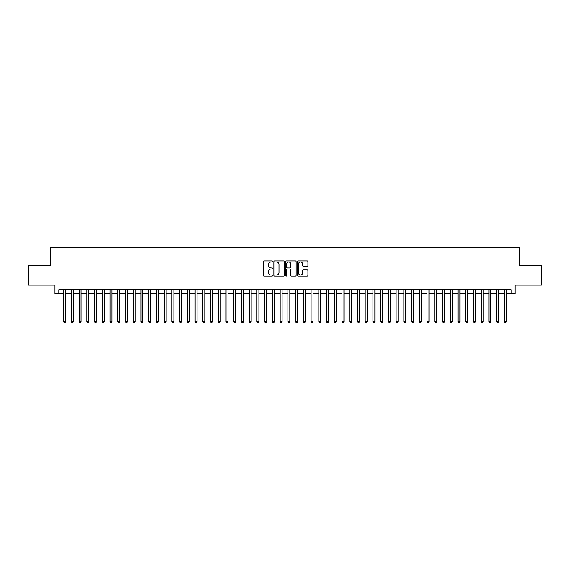<?xml version="1.0" encoding="UTF-8"?>
<svg xmlns="http://www.w3.org/2000/svg" width="570" height="570" viewBox="0 0 570 570"><rect width="100%" height="100%" fill="white"/><g stroke="black" fill="none" stroke-linecap="round" stroke-linejoin="round"><path stroke-width="0.85" d="M272.631 261.438A0.534 0.534 0 0 0 272.097 260.903L264.038 260.903A0.762 0.762 0 0 0 263.276 261.666L263.276 275.324A0.762 0.762 0 0 0 264.038 276.079L272.097 276.079A0.534 0.534 0 0 0 272.631 275.552A0.534 0.534 0 0 0 272.097 275.018L271.056 275.018A2.43 2.43 0 0 1 268.627 272.588L268.627 271.455A2.43 2.43 0 0 1 271.056 269.026L272.097 269.026A0.534 0.534 0 0 0 272.631 268.491A0.534 0.534 0 0 0 272.097 267.964L271.056 267.964A2.43 2.43 0 0 1 268.627 265.535L268.627 264.394A2.43 2.43 0 0 1 271.056 261.965L272.097 261.965A0.534 0.534 0 0 0 272.631 261.438M307.18 266.254A0.762 0.762 0 0 0 307.935 265.492L307.935 261.666A0.762 0.762 0 0 0 307.18 260.903L298.224 260.903A0.762 0.762 0 0 0 297.469 261.666L297.469 275.324A0.762 0.762 0 0 0 298.224 276.079L307.18 276.079A0.762 0.762 0 0 0 307.935 275.324L307.935 270.693A0.762 0.762 0 0 0 307.18 269.938L303.347 269.938A0.762 0.762 0 0 0 302.584 270.693L302.584 272.987A2.031 2.031 0 0 1 300.561 275.018A2.031 2.031 0 0 1 298.53 272.987L298.53 263.995A2.031 2.031 0 0 1 300.561 261.965A2.031 2.031 0 0 1 302.584 263.995L302.584 265.492A0.762 0.762 0 0 0 303.347 266.254L307.18 266.254M58.845 293.621L58.845 289.752L511.155 289.752L511.155 293.621L515.016 293.621L515.016 285.114L541.5 285.114L541.5 265.784L519.27 265.784L519.27 247.23L50.73 247.23L50.73 265.784L28.5 265.784L28.5 285.114L54.984 285.114L54.984 293.621L63.676 293.621M284.337 261.666A0.762 0.762 0 0 0 283.575 260.903L274.619 260.903A0.762 0.762 0 0 0 273.864 261.666L273.864 275.324A0.762 0.762 0 0 0 274.619 276.079L283.575 276.079A0.762 0.762 0 0 0 284.337 275.324L284.337 261.666M286.425 260.903L295.381 260.903A0.762 0.762 0 0 1 296.136 261.666L296.136 275.324A0.762 0.762 0 0 1 295.381 276.079L291.548 276.079A0.762 0.762 0 0 1 290.786 275.324L290.786 269.781A0.762 0.762 0 0 0 290.03 269.026L287.487 269.026A0.762 0.762 0 0 0 286.724 269.781L286.724 275.552A0.534 0.534 0 0 1 286.197 276.079A0.534 0.534 0 0 1 285.663 275.552L285.663 261.666A0.762 0.762 0 0 1 286.425 260.903M65.614 293.621L71.414 293.621M73.345 293.621L79.145 293.621M81.075 293.621L86.875 293.621M88.806 293.621L94.606 293.621M96.537 293.621L102.336 293.621M104.274 293.621L110.067 293.621M112.005 293.621L117.805 293.621M119.736 293.621L125.535 293.621M127.466 293.621L133.266 293.621M135.197 293.621L140.997 293.621M142.928 293.621L148.727 293.621M150.658 293.621L156.458 293.621M158.396 293.621L164.189 293.621M166.126 293.621L171.926 293.621M173.857 293.621L179.657 293.621M181.588 293.621L187.388 293.621M189.318 293.621L195.118 293.621M197.049 293.621L202.849 293.621M204.787 293.621L210.579 293.621M212.517 293.621L218.317 293.621M220.248 293.621L226.048 293.621M227.979 293.621L233.778 293.621M235.709 293.621L241.509 293.621M243.44 293.621L249.24 293.621M251.171 293.621L256.97 293.621M258.908 293.621L264.701 293.621M266.639 293.621L272.439 293.621M274.37 293.621L280.169 293.621M282.1 293.621L287.9 293.621M289.831 293.621L295.631 293.621M297.561 293.621L303.361 293.621M305.299 293.621L311.092 293.621M313.03 293.621L318.829 293.621M320.76 293.621L326.56 293.621M328.491 293.621L334.291 293.621M336.222 293.621L342.021 293.621M343.952 293.621L349.752 293.621M351.683 293.621L357.483 293.621M359.421 293.621L365.213 293.621M367.151 293.621L372.951 293.621M374.882 293.621L380.682 293.621M382.613 293.621L388.412 293.621M390.343 293.621L396.143 293.621M398.074 293.621L403.874 293.621M405.811 293.621L411.604 293.621M413.542 293.621L419.342 293.621M421.273 293.621L427.072 293.621M429.003 293.621L434.803 293.621M436.734 293.621L442.534 293.621M444.465 293.621L450.264 293.621M452.195 293.621L457.995 293.621M459.933 293.621L465.726 293.621M467.664 293.621L473.463 293.621M475.394 293.621L481.194 293.621M483.125 293.621L488.925 293.621M490.856 293.621L496.655 293.621M498.586 293.621L504.386 293.621M506.324 293.621L511.155 293.621M275.46 261.965A0.534 0.534 0 0 0 274.925 262.499L274.925 274.491A0.534 0.534 0 0 0 275.46 275.018L276.557 275.018A2.43 2.43 0 0 0 278.987 272.588L278.987 264.394A2.43 2.43 0 0 0 276.557 261.965L275.46 261.965M290.786 264.031A2.031 2.031 0 0 0 288.755 262.001A2.031 2.031 0 0 0 286.724 264.031L286.724 267.202A0.762 0.762 0 0 0 287.487 267.964L290.03 267.964A0.762 0.762 0 0 0 290.786 267.202L290.786 264.031M65.614 289.752L65.614 321.765L63.676 321.765L63.676 289.752M65.614 321.765L65.03 322.77L64.26 322.77L63.676 321.765M73.345 289.752L73.345 321.765L71.414 321.765L71.414 289.752M73.345 321.765L72.768 322.77L71.991 322.77L71.414 321.765M81.075 289.752L81.075 321.765L79.145 321.765L79.145 289.752M81.075 321.765L80.498 322.77L79.722 322.77L79.145 321.765M88.806 289.752L88.806 321.765L86.875 321.765L86.875 289.752M88.806 321.765L88.229 322.77L87.452 322.77L86.875 321.765M96.537 289.752L96.537 321.765L94.606 321.765L94.606 289.752M96.537 321.765L95.96 322.77L95.183 322.77L94.606 321.765M104.274 289.752L104.274 321.765L102.336 321.765L102.336 289.752M104.274 321.765L103.69 322.77L102.921 322.77L102.336 321.765M112.005 289.752L112.005 321.765L110.067 321.765L110.067 289.752M112.005 321.765L111.421 322.77L110.651 322.77L110.067 321.765M119.736 289.752L119.736 321.765L117.805 321.765L117.805 289.752M119.736 321.765L119.151 322.77L118.382 322.77L117.805 321.765M127.466 289.752L127.466 321.765L125.535 321.765L125.535 289.752M127.466 321.765L126.889 322.77L126.112 322.77L125.535 321.765M135.197 289.752L135.197 321.765L133.266 321.765L133.266 289.752M135.197 321.765L134.62 322.77L133.843 322.77L133.266 321.765M142.928 289.752L142.928 321.765L140.997 321.765L140.997 289.752M142.928 321.765L142.35 322.77L141.574 322.77L140.997 321.765M150.658 289.752L150.658 321.765L148.727 321.765L148.727 289.752M150.658 321.765L150.081 322.77L149.311 322.77L148.727 321.765M158.396 289.752L158.396 321.765L156.458 321.765L156.458 289.752M158.396 321.765L157.812 322.77L157.042 322.77L156.458 321.765M166.126 289.752L166.126 321.765L164.189 321.765L164.189 289.752M166.126 321.765L165.542 322.77L164.773 322.77L164.189 321.765M173.857 289.752L173.857 321.765L171.926 321.765L171.926 289.752M173.857 321.765L173.28 322.77L172.503 322.77L171.926 321.765M181.588 289.752L181.588 321.765L179.657 321.765L179.657 289.752M181.588 321.765L181.011 322.77L180.234 322.77L179.657 321.765M189.318 289.752L189.318 321.765L187.388 321.765L187.388 289.752M189.318 321.765L188.741 322.77L187.965 322.77L187.388 321.765M197.049 289.752L197.049 321.765L195.118 321.765L195.118 289.752M197.049 321.765L196.472 322.77L195.695 322.77L195.118 321.765M204.787 289.752L204.787 321.765L202.849 321.765L202.849 289.752M204.787 321.765L204.203 322.77L203.433 322.77L202.849 321.765M212.517 289.752L212.517 321.765L210.579 321.765L210.579 289.752M212.517 321.765L211.933 322.77L211.164 322.77L210.579 321.765M220.248 289.752L220.248 321.765L218.317 321.765L218.317 289.752M220.248 321.765L219.664 322.77L218.894 322.77L218.317 321.765M227.979 289.752L227.979 321.765L226.048 321.765L226.048 289.752M227.979 321.765L227.402 322.77L226.625 322.77L226.048 321.765M235.709 289.752L235.709 321.765L233.778 321.765L233.778 289.752M235.709 321.765L235.132 322.77L234.356 322.77L233.778 321.765M243.44 289.752L243.44 321.765L241.509 321.765L241.509 289.752M243.44 321.765L242.863 322.77L242.086 322.77L241.509 321.765M251.171 289.752L251.171 321.765L249.24 321.765L249.24 289.752M251.171 321.765L250.593 322.77L249.824 322.77L249.24 321.765M258.908 289.752L258.908 321.765L256.97 321.765L256.97 289.752M258.908 321.765L258.324 322.77L257.555 322.77L256.97 321.765M266.639 289.752L266.639 321.765L264.701 321.765L264.701 289.752M266.639 321.765L266.055 322.77L265.285 322.77L264.701 321.765M274.37 289.752L274.37 321.765L272.439 321.765L272.439 289.752M274.37 321.765L273.792 322.77L273.016 322.77L272.439 321.765M282.1 289.752L282.1 321.765L280.169 321.765L280.169 289.752M282.1 321.765L281.523 322.77L280.746 322.77L280.169 321.765M289.831 289.752L289.831 321.765L287.9 321.765L287.9 289.752M289.831 321.765L289.254 322.77L288.477 322.77L287.9 321.765M297.561 289.752L297.561 321.765L295.631 321.765L295.631 289.752M297.561 321.765L296.984 322.77L296.208 322.77L295.631 321.765M305.299 289.752L305.299 321.765L303.361 321.765L303.361 289.752M305.299 321.765L304.715 322.77L303.945 322.77L303.361 321.765M313.03 289.752L313.03 321.765L311.092 321.765L311.092 289.752M313.03 321.765L312.445 322.77L311.676 322.77L311.092 321.765M320.76 289.752L320.76 321.765L318.829 321.765L318.829 289.752M320.76 321.765L320.176 322.77L319.407 322.77L318.829 321.765M328.491 289.752L328.491 321.765L326.56 321.765L326.56 289.752M328.491 321.765L327.914 322.77L327.137 322.77L326.56 321.765M336.222 289.752L336.222 321.765L334.291 321.765L334.291 289.752M336.222 321.765L335.644 322.77L334.868 322.77L334.291 321.765M343.952 289.752L343.952 321.765L342.021 321.765L342.021 289.752M343.952 321.765L343.375 322.77L342.599 322.77L342.021 321.765M351.683 289.752L351.683 321.765L349.752 321.765L349.752 289.752M351.683 321.765L351.106 322.77L350.336 322.77L349.752 321.765M359.421 289.752L359.421 321.765L357.483 321.765L357.483 289.752M359.421 321.765L358.836 322.77L358.067 322.77L357.483 321.765M367.151 289.752L367.151 321.765L365.213 321.765L365.213 289.752M367.151 321.765L366.567 322.77L365.798 322.77L365.213 321.765M374.882 289.752L374.882 321.765L372.951 321.765L372.951 289.752M374.882 321.765L374.305 322.77L373.528 322.77L372.951 321.765M382.613 289.752L382.613 321.765L380.682 321.765L380.682 289.752M382.613 321.765L382.035 322.77L381.259 322.77L380.682 321.765M390.343 289.752L390.343 321.765L388.412 321.765L388.412 289.752M390.343 321.765L389.766 322.77L388.989 322.77L388.412 321.765M398.074 289.752L398.074 321.765L396.143 321.765L396.143 289.752M398.074 321.765L397.497 322.77L396.72 322.77L396.143 321.765M405.811 289.752L405.811 321.765L403.874 321.765L403.874 289.752M405.811 321.765L405.227 322.77L404.458 322.77L403.874 321.765M413.542 289.752L413.542 321.765L411.604 321.765L411.604 289.752M413.542 321.765L412.958 322.77L412.188 322.77L411.604 321.765M421.273 289.752L421.273 321.765L419.342 321.765L419.342 289.752M421.273 321.765L420.689 322.77L419.919 322.77L419.342 321.765M429.003 289.752L429.003 321.765L427.072 321.765L427.072 289.752M429.003 321.765L428.426 322.77L427.65 322.77L427.072 321.765M436.734 289.752L436.734 321.765L434.803 321.765L434.803 289.752M436.734 321.765L436.157 322.77L435.38 322.77L434.803 321.765M444.465 289.752L444.465 321.765L442.534 321.765L442.534 289.752M444.465 321.765L443.887 322.77L443.111 322.77L442.534 321.765M452.195 289.752L452.195 321.765L450.264 321.765L450.264 289.752M452.195 321.765L451.618 322.77L450.849 322.77L450.264 321.765M459.933 289.752L459.933 321.765L457.995 321.765L457.995 289.752M459.933 321.765L459.349 322.77L458.579 322.77L457.995 321.765M467.664 289.752L467.664 321.765L465.726 321.765L465.726 289.752M467.664 321.765L467.079 322.77L466.31 322.77L465.726 321.765M475.394 289.752L475.394 321.765L473.463 321.765L473.463 289.752M475.394 321.765L474.817 322.77L474.041 322.77L473.463 321.765M483.125 289.752L483.125 321.765L481.194 321.765L481.194 289.752M483.125 321.765L482.548 322.77L481.771 322.77L481.194 321.765M490.856 289.752L490.856 321.765L488.925 321.765L488.925 289.752M490.856 321.765L490.278 322.77L489.502 322.77L488.925 321.765M498.586 289.752L498.586 321.765L496.655 321.765L496.655 289.752M498.586 321.765L498.009 322.77L497.232 322.77L496.655 321.765M506.324 289.752L506.324 321.765L504.386 321.765L504.386 289.752M506.324 321.765L505.74 322.77L504.97 322.77L504.386 321.765"/></g></svg>
